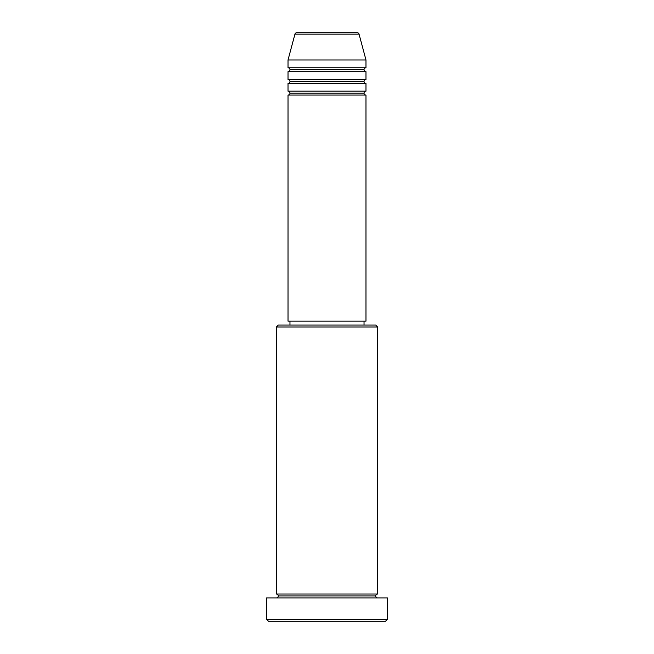 <?xml version="1.0" encoding="UTF-8"?>
<svg xmlns="http://www.w3.org/2000/svg" width="654" height="654" viewBox="0 0 654 654"><rect width="100%" height="100%" fill="white"/><g stroke="black" fill="none" stroke-linecap="round" stroke-linejoin="round"><path stroke-width="0.98" d="M365.978 91.168L288.022 91.168L288.022 83.377L365.978 83.377L365.978 91.168A1.946 1.946 0 0 0 364.033 93.121L289.967 93.121A1.946 1.946 0 0 0 288.022 91.168L365.978 91.168L365.978 83.377A1.946 1.946 0 0 1 364.033 81.423L289.967 81.423A1.946 1.946 0 0 0 288.022 79.477L365.978 79.477L365.978 71.678A1.946 1.946 0 0 1 364.033 69.733L289.967 69.733A1.946 1.946 0 0 0 288.022 67.779L365.978 67.779L365.978 59.988L359.054 34.147A1.946 1.946 0 0 0 357.174 32.7L296.826 32.7A1.946 1.946 0 0 0 294.946 34.147L359.054 34.147A1.946 1.946 0 0 0 357.174 32.7L296.826 32.7A1.946 1.946 0 0 0 294.946 34.147L288.022 59.988L365.978 59.988L359.054 34.147L294.946 34.147L288.022 59.988L288.022 67.779A1.946 1.946 0 0 1 289.967 69.733A1.946 1.946 0 0 1 288.022 71.678L288.022 79.477A1.946 1.946 0 0 1 289.967 81.423A1.946 1.946 0 0 1 288.022 83.377L288.022 91.168A1.946 1.946 0 0 1 289.967 93.121A1.946 1.946 0 0 1 288.022 95.067L288.022 321.155L365.978 321.155L365.978 95.067A1.946 1.946 0 0 1 364.033 93.121A1.946 1.946 0 0 1 365.97 91.168M365.978 79.477L288.022 79.477L288.022 71.678L365.978 71.678L365.978 79.477A1.946 1.946 0 0 0 364.033 81.423A1.946 1.946 0 0 1 365.97 79.477M365.978 67.779L288.022 67.779L288.022 59.988L365.978 59.988L365.978 67.779A1.946 1.946 0 0 0 364.033 69.733A1.946 1.946 0 0 1 365.97 67.779M377.677 327L375.723 325.054L278.277 325.054L276.323 327L377.677 327L276.323 327L276.323 594.012A1.946 1.946 0 0 1 278.277 595.966A1.946 1.946 0 0 1 276.323 597.911A1.946 1.946 0 0 0 278.277 595.966A1.946 1.946 0 0 0 276.323 594.012L377.677 594.012L377.677 327L377.677 594.012A1.946 1.946 0 0 0 375.723 595.966A1.946 1.946 0 0 1 377.677 594.012L276.323 594.012L276.323 327L278.277 325.054L375.723 325.054L377.677 327M266.579 619.354L268.532 621.3L385.468 621.3L387.421 619.354L266.579 619.354L387.421 619.354L387.421 597.911L266.579 597.911L266.579 619.354L266.579 597.911L387.421 597.911L387.421 619.354L385.468 621.3L268.532 621.3L266.579 619.354M377.677 597.911A1.946 1.946 0 0 1 375.723 595.966L278.277 595.966L375.723 595.966A1.946 1.946 0 0 0 377.677 597.911M365.978 95.067L288.022 95.067L288.022 321.155L365.978 321.155L365.978 95.067L288.022 95.067A1.946 1.946 0 0 0 289.967 93.121L364.033 93.121A1.946 1.946 0 0 0 365.97 95.067M364.033 325.054L364.033 321.155L364.033 325.054M289.967 321.155L289.967 325.054L289.967 321.155M365.978 71.678L288.022 71.678A1.946 1.946 0 0 0 289.967 69.733L364.033 69.733A1.946 1.946 0 0 0 365.97 71.678M365.978 83.377L288.022 83.377A1.946 1.946 0 0 0 289.967 81.423L364.033 81.423A1.946 1.946 0 0 0 365.97 83.377"/></g></svg>
